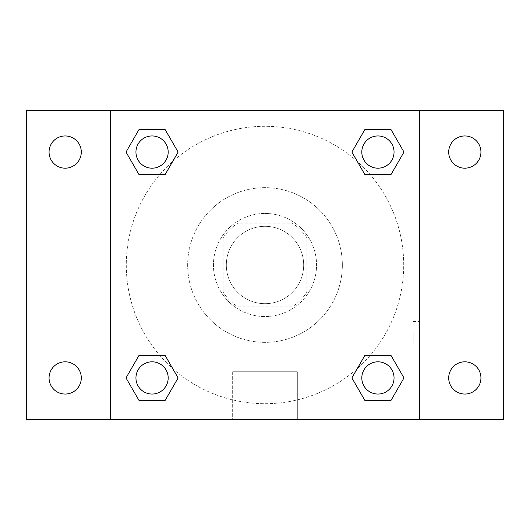 <?xml version="1.0" encoding="UTF-8"?>
<svg xmlns="http://www.w3.org/2000/svg" width="530" height="530" viewBox="0 0 530 530"><rect width="100%" height="100%" fill="white"/><g stroke="black" fill="none" stroke-linecap="round" stroke-linejoin="round"><path stroke-width="0.4" stroke-dasharray="2.65 1.99" d="M303.677 265A38.677 38.677 0 0 0 245.662 231.504A38.677 38.677 0 0 0 245.662 298.496A38.677 38.677 0 0 0 303.677 265A38.677 38.677 0 0 0 245.662 231.504A38.677 38.677 0 0 0 245.662 298.496A38.677 38.677 0 0 0 303.677 265M292.136 306.897L237.864 306.897A49.919 49.919 0 0 1 223.103 292.136L223.103 237.864A49.919 49.919 0 0 1 237.864 223.103L292.136 223.103A49.919 49.919 0 0 1 306.897 237.864L306.897 292.136A49.919 49.919 0 0 1 292.136 306.897L237.864 306.897A49.919 49.919 0 0 1 223.103 292.136L223.103 237.864A49.919 49.919 0 0 1 237.864 223.103L292.136 223.103A49.919 49.919 0 0 1 306.897 237.864L306.897 292.136A49.919 49.919 0 0 1 292.136 306.897M265 213.431A51.569 51.569 0 0 1 309.659 290.784A51.569 51.569 0 0 1 220.341 290.784A51.569 51.569 0 0 1 265 213.431A51.569 51.569 0 0 0 213.431 265A51.569 51.569 0 0 0 265 316.569A51.569 51.569 0 0 0 316.569 265A51.569 51.569 0 0 0 265 213.431M342.353 265A77.353 77.353 0 0 0 226.323 198.015A77.353 77.353 0 0 0 226.323 331.985A77.353 77.353 0 0 0 342.353 265A77.353 77.353 0 0 0 226.323 198.015A77.353 77.353 0 0 0 226.323 331.985A77.353 77.353 0 0 0 342.353 265M65.177 394.048A16.112 16.112 0 0 0 79.129 369.874A16.112 16.112 0 0 0 51.218 369.874A16.112 16.112 0 0 0 65.177 394.048M464.823 394.048A16.112 16.112 0 0 0 478.782 369.874A16.112 16.112 0 0 0 450.871 369.874A16.112 16.112 0 0 0 464.823 394.048M464.823 168.182A16.112 16.112 0 0 0 478.782 144.008A16.112 16.112 0 0 0 450.871 144.008A16.112 16.112 0 0 0 464.823 168.182M65.177 168.182A16.112 16.112 0 0 0 79.129 144.008A16.112 16.112 0 0 0 51.218 144.008A16.112 16.112 0 0 0 65.177 168.182M26.5 110.3L503.5 110.3L503.5 419.7L26.5 419.7L26.5 110.3M110.3 110.3L419.7 110.3L419.7 419.7L110.3 419.7L110.3 110.3L419.7 110.3L419.7 419.7L110.3 419.7L110.3 110.3L110.3 419.7M276.282 110.3L253.718 110.306L276.282 110.3M297.337 419.7L232.663 419.7L297.337 419.7L232.663 419.7L297.337 419.7L297.337 371.742L232.663 371.742L297.337 371.742L232.663 371.742L297.337 371.742L297.337 419.7M403.714 265A138.714 138.714 0 0 0 195.643 144.869A138.714 138.714 0 0 0 195.643 385.131A138.714 138.714 0 0 0 403.714 265A138.714 138.714 0 0 0 195.643 144.869A138.714 138.714 0 0 0 195.643 385.131A138.714 138.714 0 0 0 403.714 265M168.182 377.93A16.112 16.112 0 0 0 144.008 363.977A16.112 16.112 0 0 0 144.008 391.889A16.112 16.112 0 0 0 168.182 377.93A16.112 16.112 0 0 0 144.008 363.977A16.112 16.112 0 0 0 144.008 391.889A16.112 16.112 0 0 0 168.182 377.93A16.112 16.112 0 0 0 144.008 363.977A16.112 16.112 0 0 0 144.008 391.889A16.112 16.112 0 0 0 168.182 377.93M394.048 152.07A16.112 16.112 0 0 0 369.874 138.111A16.112 16.112 0 0 0 369.874 166.022A16.112 16.112 0 0 0 394.048 152.07A16.112 16.112 0 0 0 369.874 138.111A16.112 16.112 0 0 0 369.874 166.022A16.112 16.112 0 0 0 394.048 152.07A16.112 16.112 0 0 0 369.874 138.111A16.112 16.112 0 0 0 369.874 166.022A16.112 16.112 0 0 0 394.048 152.07M168.182 152.07A16.112 16.112 0 0 0 144.008 138.111A16.112 16.112 0 0 0 144.008 166.022A16.112 16.112 0 0 0 168.182 152.07A16.112 16.112 0 0 0 144.008 138.111A16.112 16.112 0 0 0 144.008 166.022A16.112 16.112 0 0 0 168.182 152.07A16.112 16.112 0 0 0 144.008 138.111A16.112 16.112 0 0 0 144.008 166.022A16.112 16.112 0 0 0 168.182 152.07M361.818 377.93A16.112 16.112 0 0 1 385.992 363.977A16.112 16.112 0 0 1 385.992 391.889A16.112 16.112 0 0 1 361.818 377.93A16.112 16.112 0 0 1 385.992 363.977A16.112 16.112 0 0 1 385.992 391.889A16.112 16.112 0 0 1 361.818 377.93M110.3 332.681L110.3 343.963L110.306 332.681M419.7 332.681L419.7 343.963L419.694 332.681M413.208 332.681L413.208 343.963L413.208 332.681M419.7 110.3L419.7 419.7M139.039 400.494L126.014 377.93L139.039 355.372L126.014 377.93L139.039 400.494M165.095 355.372L178.12 377.93L165.095 400.494L178.12 377.93L165.095 355.372M364.905 174.628L351.88 152.07L364.905 129.505L351.88 152.07L364.905 174.628M390.961 129.505L403.986 152.07L390.961 174.628L403.986 152.07L390.961 129.505M139.039 174.628L126.014 152.07L139.039 129.505L126.014 152.07L139.039 174.628M165.095 129.505L178.12 152.07L165.095 174.628L178.12 152.07L165.095 129.505M364.905 400.494L351.88 377.93L364.905 355.372L351.88 377.93L364.905 400.494M390.961 355.372L403.986 377.93L390.961 400.494L403.986 377.93L390.961 355.372M394.048 377.93A16.112 16.112 0 0 0 369.874 363.977A16.112 16.112 0 0 0 369.874 391.889A16.112 16.112 0 0 0 394.048 377.93M413.208 343.963L419.7 343.963M413.208 321.405L419.7 321.405M232.663 371.742L232.663 419.7L232.663 371.742"/><path stroke-width="0.79" d="M26.5 110.3L503.5 110.3L503.5 419.7L26.5 419.7L26.5 110.3M464.823 135.952A16.112 16.112 0 0 1 480.942 152.07A16.112 16.112 0 0 1 464.823 168.182A16.112 16.112 0 0 1 448.711 152.07A16.112 16.112 0 0 1 464.823 135.952M464.823 361.818A16.112 16.112 0 0 1 480.942 377.93A16.112 16.112 0 0 1 464.823 394.048A16.112 16.112 0 0 1 448.711 377.93A16.112 16.112 0 0 1 464.823 361.818M65.177 361.818A16.112 16.112 0 0 1 81.289 377.93A16.112 16.112 0 0 1 65.177 394.048A16.112 16.112 0 0 1 49.058 377.93A16.112 16.112 0 0 1 65.177 361.818M65.177 135.952A16.112 16.112 0 0 1 81.289 152.07A16.112 16.112 0 0 1 65.177 168.182A16.112 16.112 0 0 1 49.058 152.07A16.112 16.112 0 0 1 65.177 135.952M139.039 355.372L165.095 355.372L178.12 377.93L165.095 400.494L139.039 400.494L126.014 377.93L139.039 355.372L165.095 355.372L139.039 355.372M364.905 129.505L390.961 129.505L403.986 152.07L390.961 174.628L364.905 174.628L351.88 152.07L364.905 129.505L390.961 129.505L364.905 129.505M110.3 419.7L110.3 110.3M419.7 110.3L419.7 419.7M139.039 129.505L165.095 129.505L178.12 152.07L165.095 174.628L139.039 174.628L126.014 152.07L139.039 129.505L165.095 129.505L139.039 129.505M364.905 355.372L390.961 355.372L403.986 377.93L390.961 400.494L364.905 400.494L351.88 377.93L364.905 355.372L390.961 355.372L364.905 355.372M390.961 400.494L364.905 400.494L390.961 400.494M394.048 377.93A16.112 16.112 0 0 0 369.874 363.977A16.112 16.112 0 0 0 369.874 391.889A16.112 16.112 0 0 0 394.048 377.93M165.095 400.494L139.039 400.494L165.095 400.494M168.182 377.93A16.112 16.112 0 0 0 144.008 363.977A16.112 16.112 0 0 0 144.008 391.889A16.112 16.112 0 0 0 168.182 377.93M390.961 174.628L364.905 174.628L390.961 174.628M394.048 152.07A16.112 16.112 0 0 0 369.874 138.111A16.112 16.112 0 0 0 369.874 166.022A16.112 16.112 0 0 0 394.048 152.07M165.095 174.628L139.039 174.628L165.095 174.628M168.182 152.07A16.112 16.112 0 0 0 144.008 138.111A16.112 16.112 0 0 0 144.008 166.022A16.112 16.112 0 0 0 168.182 152.07"/></g></svg>
